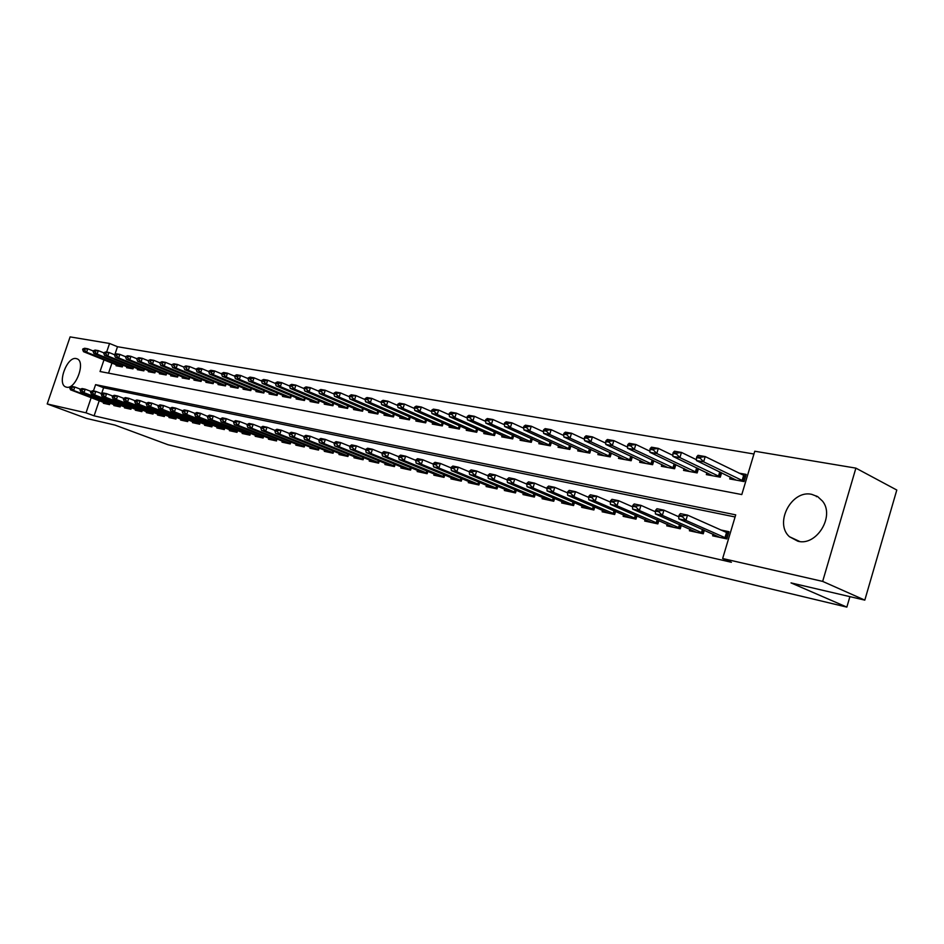 <?xml version="1.0" encoding="UTF-8"?>
<svg xmlns="http://www.w3.org/2000/svg" width="944" height="944" viewBox="0 0 944 944"><rect width="100%" height="100%" fill="white"/><g stroke="black" fill="none" stroke-linecap="round" stroke-linejoin="round"><path stroke-width="1.42" d="M797.892 541.231L789.444 536.723C773.95 523.141 791.591 489.523 811.746 494.349L817.74 496.674L822.507 501.111C835.086 516.226 816.489 546.375 797.892 541.231M66.481 387.17L65.868 386.981C56.734 384.255 66.989 356.136 76.216 358.578L77.042 358.814C86.081 361.705 75.591 389.896 66.481 387.17M103.993 359.853L100.04 371.523L741.795 494.562L754.775 451.232L855.889 468.13L896.8 490.03L864.81 600.124L791.025 582.896L846.851 607.11L168.056 444.754L114.979 425.083L86.364 418.393L47.2 403.949L70.104 336.89L109.551 343.474L106.637 352.088M753.937 454.005L117.504 346.719L109.551 343.474M713.133 534.115L712.626 535.814L726.856 538.918L729.004 531.72L720.579 529.926M689.887 529.1L689.391 530.764L703.256 533.785L704.33 530.209M667.243 524.215L666.747 525.832L680.258 528.782L681.308 525.324M645.153 519.448L644.669 521.029L657.85 523.896L658.865 520.557M623.606 514.799L623.134 516.344L635.985 519.141L636.976 515.896M602.591 510.256L602.13 511.778L614.674 514.504L615.63 511.353M582.082 505.831L581.622 507.317L593.87 509.984L594.803 506.928M562.058 501.512L561.609 502.963L573.563 505.559L574.483 502.597M542.517 497.287L542.068 498.715L553.739 501.252L554.635 498.361M523.413 493.157L522.976 494.562L534.375 497.04L535.248 494.231M504.757 489.134L504.332 490.502L515.471 492.921L516.321 490.196M486.526 485.192L486.101 486.538L496.992 488.898L497.818 486.243M468.708 481.334L468.283 482.655L478.927 484.968L479.741 482.384M451.279 477.57L450.866 478.868L461.274 481.133L462.076 478.608M434.228 473.888L433.827 475.162L444.01 477.369L444.789 474.903M417.555 470.289L417.165 471.54L427.113 473.699L427.88 471.292M401.247 466.761L400.858 467.988L410.593 470.1L411.348 467.752M385.282 463.303L384.892 464.519L394.427 466.584L395.158 464.295M369.647 459.929L369.269 461.109L378.603 463.15L379.323 460.896M354.342 456.613L353.965 457.781L363.11 459.775L363.818 457.58M339.356 453.38L338.979 454.524L347.935 456.471L348.631 454.324M324.665 450.205L324.299 451.326L333.067 453.238L333.751 451.138M310.281 447.09L309.915 448.199L318.506 450.076L319.178 448.011M296.18 444.034L295.826 445.131L304.239 446.972L304.9 444.954M282.362 441.049L282.008 442.122L290.256 443.928L290.905 441.957M268.804 438.122L268.462 439.184L276.557 440.942L276.604 438.783M255.517 435.243L255.175 436.293L263.116 438.016L263.742 436.128M242.49 432.423L242.148 433.461L249.936 435.149L250.549 433.296M229.711 429.662L229.368 430.676L237.015 432.34L237.617 430.523M217.167 426.948L216.837 427.951L224.33 429.579L224.92 427.797M204.86 424.281L204.529 425.272L211.881 426.877L212.471 425.119M192.777 421.673L192.458 422.641L199.68 424.21L200.246 422.499M180.929 419.101L180.599 420.068L187.691 421.602L188.245 419.915M169.283 416.587L168.964 417.531L175.926 419.053L176.481 417.39M157.849 414.109L157.53 415.041L164.362 416.528L164.917 414.9M146.627 411.678L146.308 412.611L153.022 414.062L153.553 412.457M135.594 409.295L135.287 410.203L141.871 411.643L142.402 410.062M124.761 406.947L124.455 407.855L130.933 409.259L131.452 407.714M114.106 404.646L113.811 405.531L120.171 406.923L120.69 405.401M117.504 346.719L114.861 354.519M111.97 363.039L108.548 373.163M116.36 364.785L116.041 365.741L122.342 366.897L122.944 365.127M126.909 366.72L126.59 367.688L133.01 368.868L133.611 367.063M137.647 368.691L137.317 369.659L143.854 370.862L144.467 369.033M148.574 370.685L148.243 371.676L154.887 372.904L155.512 371.039M159.701 372.727L159.359 373.73L166.12 374.98L166.758 373.081M171.017 374.792L170.675 375.818L177.566 377.081L178.215 375.146M182.546 376.904L182.192 377.942L189.213 379.228L189.874 377.258M194.275 379.051L193.933 380.102L201.072 381.423L201.745 379.417M206.229 381.246L205.875 382.308L213.155 383.653L213.84 381.6M218.406 383.476L218.052 384.55L225.463 385.919L226.159 383.83M230.808 385.742L230.454 386.839L238.006 388.232L238.714 386.108M243.458 388.055L243.092 389.176L250.785 390.592L251.505 388.421M256.343 390.415L255.966 391.548L263.813 392.999L264.544 390.781M269.477 392.822L269.099 393.967L277.099 395.442L277.843 393.176M282.858 395.276L282.48 396.433L290.634 397.943L291.401 395.63M296.522 397.778L296.133 398.958L304.452 400.492L305.219 398.12L304.523 400.138L266.397 384.161L262.267 383.429L301.384 399.926M310.446 400.315L310.057 401.519L318.541 403.088L319.332 400.669M324.653 402.923L324.252 404.138L332.913 405.743L333.716 403.265M339.144 405.578L338.743 406.817L347.581 408.445L348.407 405.92M353.941 408.28L353.54 409.543L362.555 411.206L363.393 408.622M369.045 411.041L368.632 412.327L377.836 414.027L378.697 411.383M384.468 413.861L384.043 415.171L393.447 416.906L394.321 414.192M400.209 416.741L399.784 418.074L409.389 419.844L410.286 417.071M416.304 419.679L415.867 421.036L425.673 422.853L426.582 420.009M432.73 422.688L432.293 424.068L442.323 425.921L443.243 423.006M449.521 425.756L449.073 427.16L459.327 429.048L460.271 426.063M466.69 428.895L466.242 430.322L476.72 432.258L477.688 429.19M484.237 432.104L483.776 433.567L494.491 435.538L495.494 432.387M502.184 435.373L501.724 436.871L512.686 438.889L513.701 435.656M520.545 438.736L520.073 440.258L531.283 442.323L532.333 438.995M539.331 442.158L538.847 443.715L550.328 445.839L551.39 442.406M558.565 445.674L558.069 447.267L569.81 449.427L570.908 445.91M578.247 449.261L577.74 450.89L589.776 453.108L590.897 449.474M598.402 452.943L597.882 454.607L610.213 456.884L611.358 453.132M619.052 456.707L618.521 458.418L631.147 460.743L632.327 456.884M640.197 460.566L639.666 462.312L652.611 464.696L653.826 460.719M661.886 464.531L661.343 466.312L674.606 468.755L675.857 464.637M684.117 468.578L683.55 470.407L697.156 472.92L698.442 468.661M706.914 472.732L706.336 474.608L720.296 477.18L721.617 472.779M730.302 476.991L729.712 478.927L744.037 481.57L746.173 474.419L738.892 473.109M99.226 400.693L94.093 415.832L731.399 562.282L722.644 558.518L735.718 514.858L95.592 384.645L93.456 390.922M735.081 516.97L103.604 387.748L101.61 393.636M103.651 402.38L103.344 403.253L109.598 404.622L110.106 403.123M846.851 607.11L849.907 596.643M864.81 600.124L822.661 581.398L722.644 558.518M855.889 468.13L822.661 581.398M94.093 415.832L86.034 412.835L47.2 403.949M91.179 397.648L86.034 412.835M103.604 387.748L95.592 384.645M816.454 496.709L816.654 496.048M69.821 387.146L71.166 388.055L71.366 387.477L69.821 387.146L71.697 386.379L74.788 387.016L73.608 390.474L109.752 404.185M71.366 387.477L74.788 387.016L80.488 389.199M108.914 404.469L70.529 389.813L73.608 390.474L71.166 388.055M69.632 387.724L70.529 389.813M93.22 350.979L87.792 348.796L86.624 352.23L83.509 351.675L120.714 366.602M84.382 349.233L87.792 348.796L84.677 348.253L82.824 348.961M122.472 366.543L86.624 352.23L84.193 349.811M83.509 351.675L82.635 349.528M80.181 389.329L81.562 390.238L80.181 389.329L82.057 388.539L85.208 389.199L84.016 392.68L120.325 406.486M81.75 389.66L85.208 389.199L91.013 391.418M119.416 406.758L80.877 392.008L84.016 392.68L81.562 390.238M79.992 389.907L80.877 392.008M90.73 391.548L90.53 392.126L92.134 392.468L92.335 391.878L90.73 391.548L92.606 390.745L95.804 391.418L94.612 394.922L131.074 408.823M92.335 391.878L95.804 391.418L101.728 393.683M130.095 409.071L91.415 394.25L94.612 394.922L92.134 392.468M90.53 392.126L91.415 394.25M101.468 393.801L101.268 394.391L102.896 394.734L103.097 394.144L101.468 393.801L103.344 392.987L106.601 393.672L105.398 397.212L142.025 411.206M103.097 394.144L106.601 393.672L112.643 395.996M140.963 411.442L102.141 396.527L105.398 397.212L102.896 394.734M101.268 394.391L102.141 396.527M112.407 396.091L112.206 396.692L113.858 397.035L114.059 396.445L112.407 396.091L114.271 395.276L117.587 395.973L116.383 399.548L153.164 413.625M114.059 396.445L117.587 395.973L123.747 398.344M152.019 413.85L113.068 398.84L116.383 399.548L113.858 397.035M112.206 396.692L113.068 398.84M103.852 352.867L98.306 350.637L97.126 354.094L93.952 353.528L131.299 368.549M94.872 351.074L98.306 350.637L95.132 350.082L93.279 350.79M133.128 368.514L97.126 354.094L94.671 351.652M93.952 353.528L93.09 351.369M114.684 354.791L108.997 352.501L107.817 355.994L104.583 355.416L142.072 370.544M105.539 352.95L108.997 352.501L105.763 351.935L103.923 352.667M143.972 370.508L107.817 355.994L105.339 353.528M104.583 355.416L103.722 353.245M125.705 356.749L119.888 354.401L118.696 357.929L115.404 357.339L153.022 372.561M116.395 354.85L119.888 354.401L116.596 353.823L114.755 354.566M155.005 372.55L118.696 357.929L116.195 355.44M115.404 357.339L114.554 355.145M136.927 358.744L130.968 356.336L129.776 359.9L126.425 359.298L164.173 374.615M127.464 356.785L130.968 356.336L127.629 355.746L125.788 356.502M166.238 374.615L129.776 359.9L127.263 357.387M126.425 359.298L125.587 357.092M123.534 398.439L123.334 399.029L125.021 399.395L125.233 398.793L123.534 398.439L125.399 397.601L128.785 398.309L127.57 401.92L164.516 416.092M125.233 398.793L128.785 398.309L135.063 400.728M163.288 416.292L124.195 401.2L127.57 401.92L125.021 399.395M123.334 399.029L124.195 401.2M148.35 360.785L142.261 358.307L141.057 361.894L137.647 361.292L175.537 376.715M138.721 358.767L142.261 358.307L138.851 357.705L137.022 358.472M177.684 376.727L141.057 361.894L138.52 359.369M137.647 361.292L136.821 359.062M134.886 400.811L134.673 401.424L136.396 401.778L136.597 401.176L134.886 400.811L136.738 399.973L140.184 400.693L138.957 404.339L176.068 418.605M136.597 401.176L140.184 400.693L146.591 403.171M174.746 418.794L135.523 403.607L138.957 404.339L136.396 401.778M134.673 401.424L135.523 403.607M159.996 362.862L153.766 360.313L152.539 363.936L149.069 363.322L187.089 378.839M150.19 360.773L153.766 360.313L150.285 359.711L148.456 360.478M189.331 378.874L152.539 363.936L149.99 361.387M149.069 363.322L148.255 361.08M146.438 403.241L146.226 403.855L147.984 404.221L148.184 403.607L146.438 403.241L148.291 402.392L151.795 403.123L150.568 406.793L187.832 421.166M148.184 403.607L151.795 403.123L158.332 405.649M186.428 421.331L147.063 406.05L150.568 406.793L147.984 404.221M146.226 403.855L147.063 406.05M171.855 364.974L165.471 362.354L164.244 366.024L160.716 365.387L198.865 381.01M161.872 362.826L165.471 362.354L161.943 361.741L160.114 362.52M201.19 381.069L164.244 366.024L161.672 363.44M160.716 365.387L159.902 363.133M158.203 405.719L158.002 406.333L159.784 406.711L159.996 406.085L158.203 405.719L160.055 404.846L163.631 405.59L162.392 409.307L199.821 423.773M159.996 406.085L163.631 405.59L170.309 408.186M198.311 423.915L158.816 408.551L162.392 409.307L159.784 406.711M158.002 406.333L158.816 408.551M183.95 367.122L177.413 364.443L176.174 368.136L172.575 367.499L210.842 383.229M173.779 364.915L177.413 364.443L173.802 363.818L171.985 364.596M213.273 383.299L176.174 368.136L173.578 365.529M172.575 367.499L171.773 365.222M170.203 408.233L169.991 408.858L171.808 409.236L172.02 408.622L170.203 408.233L172.056 407.36L175.69 408.115L174.439 411.867L212.034 426.428M172.02 408.622L175.69 408.115L182.499 410.77M210.429 426.558L170.805 411.088L174.439 411.867L171.808 409.236M169.991 408.858L170.805 411.088M182.428 410.805L182.216 411.431L184.08 411.82L184.281 411.195L182.428 410.805L184.269 409.908L187.986 410.687L186.723 414.475L224.471 429.131M184.281 411.195L187.986 410.687L194.936 413.401M222.772 429.237L183.018 413.684L186.723 414.475L184.08 411.82M182.216 411.431L183.018 413.684M194.901 413.425L194.688 414.062L196.576 414.451L196.789 413.814L194.901 413.425L196.73 412.516L200.517 413.307L199.243 417.13L237.156 431.892M196.789 413.814L200.517 413.307L209.32 417.142L209.533 416.493L207.609 416.092L209.438 415.171L213.297 415.974L222.324 419.879L222.536 419.23L220.566 418.817L222.395 417.873L226.324 418.699L233.77 421.638M235.351 431.974L195.467 416.328L199.243 417.13L196.576 414.451M194.688 414.062L195.467 416.328M209.533 416.493L213.297 415.974L212.011 419.832L250.089 434.7M248.166 434.771L208.152 419.018L212.011 419.832L209.32 417.142M207.397 416.729L208.152 419.018M222.536 419.23L226.324 418.699L225.038 422.605L263.258 437.568M261.228 437.603L221.097 421.767L225.038 422.605L222.324 419.879M220.353 419.466L221.097 421.767M233.793 421.59L233.569 422.251L235.575 422.664L235.799 422.015L233.793 421.59L235.599 420.635L239.623 421.484L247.257 424.493M235.799 422.015L239.623 421.484L238.325 425.414L276.12 440.282M274.551 440.506L234.301 424.564L238.325 425.414L235.575 422.664M233.569 422.251L234.301 424.564M247.281 424.422L247.057 425.083L249.11 425.52L249.322 424.847L247.281 424.422L249.086 423.455L253.181 424.316L251.871 428.293L290.41 443.479M249.322 424.847L253.181 424.316L261.004 427.42M288.144 443.468L247.776 427.431L251.871 428.293L249.11 425.52M247.057 425.083L247.776 427.431M261.04 427.313L260.827 427.986L262.916 428.423L263.128 427.75L261.04 427.313L262.845 426.334L267.022 427.207L265.701 431.231L304.393 446.524M263.128 427.75L267.022 427.207L275.046 430.405M301.997 446.477L261.523 430.346L265.701 431.231L262.916 428.423M260.827 427.986L261.523 430.346M275.093 430.263L274.869 430.936L277.005 431.384L277.229 430.712L275.093 430.263L276.875 429.272L281.147 430.157L279.813 434.228L318.659 449.627M277.229 430.712L281.147 430.157L289.383 433.449M316.134 449.556L275.554 433.32L279.813 434.228L277.005 431.384M274.869 430.936L275.554 433.32M289.43 433.272L289.206 433.957L291.389 434.417L291.613 433.733L289.43 433.272L291.212 432.258L295.566 433.178L294.221 437.284L333.22 452.79M291.613 433.733L295.566 433.178L304.015 436.553M330.565 452.695L289.867 436.352L294.221 437.284L291.389 434.417M289.206 433.957L289.867 436.352M304.074 436.352L303.85 437.048L306.08 437.509L306.304 436.824L304.074 436.352L305.844 435.326L310.293 436.246L308.936 440.4L348.076 456.023M306.304 436.824L310.293 436.246L318.954 439.739M345.28 455.893L304.499 439.456L308.936 440.4L306.08 437.509M303.85 437.048L304.499 439.456M319.037 439.491L318.812 440.187L321.078 440.671L321.302 439.975L319.037 439.491L320.783 438.441L325.326 439.397L323.969 443.597L363.251 459.327M321.302 439.975L325.326 439.397L334.223 442.984M360.313 459.162L319.426 442.63L323.969 443.597L321.078 440.671M318.812 440.187L319.426 442.63M196.269 369.328L189.567 366.567L188.328 370.296L184.658 369.647L223.055 385.482M185.921 367.051L189.567 366.567L185.897 365.918L184.08 366.72M225.581 385.565L188.328 370.296L185.708 367.664M184.658 369.647L183.868 367.346M208.825 371.57L201.969 368.726L200.706 372.491L196.966 371.83L235.504 387.772M198.287 369.21L196.199 369.517L198.075 369.847L201.969 368.726L198.228 368.077L196.411 368.892M238.124 387.878L200.706 372.491L198.075 369.847M196.966 371.83L196.199 369.517M221.628 373.848L214.607 370.933L213.344 374.733L209.521 374.06L248.178 390.108M210.89 371.429L208.978 371.086L208.766 371.724L210.677 372.066L214.607 370.933L210.783 370.272L208.978 371.086M250.903 390.238L213.344 374.733L210.677 372.066M209.521 374.06L208.766 371.724M234.69 376.184L227.492 373.187L226.218 377.022L222.324 376.337L261.099 392.492M223.74 373.682L221.793 373.34L221.58 373.977L223.527 374.32L227.492 373.187L223.598 372.502L221.793 373.34M263.931 392.645L226.218 377.022L223.527 374.32M222.324 376.337L221.58 373.977M248.001 378.556L240.626 375.476L239.339 379.358L235.375 378.65L274.267 394.922M236.85 375.983L234.867 375.629L234.655 376.278L236.637 376.632L240.626 375.476L236.661 374.78L234.867 375.629M277.206 395.099L239.339 379.358L236.637 376.632M235.375 378.65L234.655 376.278M261.594 380.987L254.03 377.812L252.732 381.742L248.685 381.022L287.696 397.4M250.219 378.332L248.201 377.966L247.977 378.627L250.007 378.981L254.03 377.812L249.983 377.104L248.201 377.966M291.389 395.619L290.174 397.377L252.732 381.742L250.007 378.981M248.685 381.022L247.977 378.627M263.86 380.715L261.795 380.361L261.582 381.022L263.647 381.376L267.707 380.208L266.397 384.161L263.647 381.376M275.459 383.476L267.707 380.208L263.577 379.476L261.795 380.361M262.267 383.429L261.582 381.022M289.631 386.013L281.654 382.639L280.344 386.639L276.132 385.895L315.355 402.498M277.784 383.158L275.672 382.792L275.459 383.453L277.56 383.83L281.654 382.639L277.442 381.907L275.672 382.792M318.647 402.746L280.344 386.639L277.56 383.83M276.132 385.895L275.459 383.453M304.098 388.609L295.897 385.128L294.563 389.164L290.268 388.409L329.598 405.129M291.991 385.648L289.832 385.282L289.619 385.954L291.767 386.332L291.991 385.648L295.897 385.128L291.59 384.373L289.832 385.282M333.02 405.401L294.563 389.164L291.767 386.332M290.268 388.409L289.619 385.954M318.871 391.264L310.434 387.665L309.089 391.748L304.7 390.969L344.135 407.808M306.493 388.196L304.298 387.807L304.074 388.491L306.269 388.881L306.493 388.196L310.434 387.665L306.033 386.898L304.298 387.807M347.687 408.115L309.089 391.748L306.269 388.881M304.7 390.969L304.074 388.491M333.964 393.978L325.267 390.25L323.922 394.38L319.45 393.589L358.968 410.546M321.302 390.792L319.06 390.403L318.836 391.087L321.078 391.489L321.302 390.792L325.267 390.25L320.783 389.471L319.06 390.403M362.661 410.876L323.922 394.38L321.078 391.489M319.45 393.589L318.836 391.087M349.374 396.751L340.43 392.893L339.073 397.07L334.495 396.256L374.107 413.33M336.418 393.447L334.129 393.046L333.905 393.742L336.194 394.144L336.418 393.447L340.43 392.893L335.852 392.102L334.129 393.046M377.942 413.696L339.073 397.07L336.194 394.144M334.495 396.256L333.905 393.742M334.318 442.701L334.082 443.409L336.406 443.892L336.63 443.184L334.318 442.701L336.052 441.639L340.69 442.606L339.321 446.854L378.745 462.702M336.63 443.184L340.69 442.606L349.823 446.3M375.653 462.501L334.683 445.863L339.321 446.854L336.406 443.892M334.082 443.409L334.683 445.863M349.929 445.981L349.693 446.701L352.065 447.196L352.289 446.477L349.929 445.981L351.652 444.895L356.395 445.887L355.003 450.182L394.568 466.135M352.289 446.477L356.395 445.887L365.765 449.698M391.323 465.911L350.271 449.167L355.003 450.182L352.065 447.196M349.693 446.701L350.271 449.167M365.883 449.332L365.647 450.052L368.066 450.559L368.302 449.84L365.883 449.332L367.582 448.223L372.432 449.238L371.039 453.58L410.734 469.664M368.302 449.84L372.432 449.238L382.06 453.167M407.324 469.392L366.189 452.554L371.039 453.58L368.066 450.559M365.647 450.052L366.189 452.554M382.19 452.754L381.954 453.486L384.432 454.005L384.668 453.273L382.19 452.754L383.878 451.633L388.834 452.672L387.429 457.061L427.254 473.251M384.668 453.273L388.834 452.672L398.722 456.719M423.679 472.956L382.473 456.011L387.429 457.061L384.432 454.005M381.954 453.486L382.473 456.011M365.116 399.583L355.912 395.595L354.543 399.819L349.87 398.993L389.565 416.186M351.864 396.161L349.528 395.748L349.304 396.456L351.64 396.858L351.864 396.161L355.912 395.595L351.227 394.781L349.528 395.748M393.554 416.575L354.543 399.819L351.64 396.858M349.87 398.993L349.304 396.456M381.199 402.486L371.735 398.368L370.355 402.628L365.576 401.778L405.354 419.101M367.653 398.923L365.269 398.51L365.033 399.218L367.428 399.642L367.653 398.923L371.735 398.368L366.956 397.53L365.269 398.51M409.495 419.525L370.355 402.628L367.428 399.642M365.576 401.778L365.033 399.218M397.636 405.448L387.901 401.188L386.509 405.495L381.624 404.634L421.484 422.074M383.783 401.755L381.341 401.33L381.116 402.05L383.547 402.474L383.783 401.755L387.901 401.188L383.016 400.327L381.341 401.33M425.779 422.534L386.509 405.495L383.547 402.474M381.624 404.634L381.116 402.05M414.451 408.481L404.433 404.067L403.029 408.433L398.038 407.548L437.957 425.119M400.28 404.646L397.778 404.209L397.542 404.941L400.044 405.377L400.28 404.646L404.433 404.067L399.43 403.194L397.778 404.209M442.417 425.602L403.029 408.433L400.044 405.377M398.038 407.548L397.542 404.941M398.864 456.259L398.628 457.002L401.165 457.533L401.401 456.79L398.864 456.259L400.539 455.114L405.613 456.176L404.197 460.613L444.152 476.932M401.401 456.79L405.613 456.176L415.761 460.353M440.4 476.59L399.123 459.539L404.197 460.613L401.165 457.533M398.628 457.002L399.123 459.539M431.644 411.584L421.331 407.017L419.915 411.431L414.805 410.522L454.796 428.222M417.13 407.607L414.581 407.159L414.345 407.891L416.894 408.339L417.13 407.607L421.331 407.017L416.221 406.132L414.581 407.159M459.421 428.741L419.915 411.431L416.894 408.339M414.805 410.522L414.345 407.891M415.926 459.846L415.679 460.589L418.275 461.132L418.511 460.389L415.926 459.846L417.578 458.678L422.759 459.763L421.331 464.247L461.415 480.685M418.511 460.389L422.759 459.763L433.19 464.082M457.474 480.307L416.151 463.15L421.331 464.247L418.275 461.132M415.679 460.589L416.151 463.15M449.226 414.758L438.606 410.038L437.19 414.499L431.963 413.566L472.012 431.396M434.382 410.628L431.762 410.18L431.526 410.923L434.146 411.383L434.382 410.628L438.606 410.038L433.379 409.13L431.762 410.18M476.814 431.963L437.19 414.499L434.146 411.383M431.963 413.566L431.526 410.923M433.367 463.504L433.131 464.259L435.786 464.826L436.022 464.07L433.367 463.504L435.007 462.324L440.317 463.433L438.866 467.976L479.068 484.532M436.022 464.07L440.317 463.433L451.031 467.882M474.938 484.107L433.567 466.843L438.866 467.976L435.786 464.826M433.131 464.259L433.567 466.843M467.209 418.003L456.294 413.118L454.855 417.637L449.509 416.693L489.606 434.641M452.023 413.732L449.344 413.26L449.108 414.015L451.775 414.487L452.023 413.732L456.294 413.118L450.937 412.186L449.344 413.26M494.585 435.243L454.855 417.637L451.775 414.487M449.509 416.693L449.108 414.015M451.232 467.256L450.984 468.023L453.698 468.59L453.946 467.835L451.232 467.256L452.837 466.053L458.277 467.186L456.813 471.776L497.122 488.461M453.946 467.835L458.277 467.186L469.286 471.788M492.803 487.989L451.385 470.631L456.813 471.776L453.698 468.59M450.984 468.023L451.385 470.631M485.617 421.343L474.384 416.28L472.932 420.847L467.469 419.879L507.601 437.957M470.065 416.894L467.339 416.41L467.091 417.177L469.829 417.661L470.065 416.894L474.384 416.28L468.908 415.325L467.339 416.41M512.769 438.606L472.932 420.847L469.829 417.661M467.469 419.879L467.091 417.177M469.498 471.103L469.262 471.87L472.035 472.46L472.283 471.681L469.498 471.103L471.091 469.864L476.649 471.032L475.186 475.682L515.601 492.485M472.283 471.681L476.649 471.032L487.977 475.788M511.082 491.966L469.628 474.502L475.186 475.682L472.035 472.46M469.262 471.87L469.628 474.502M504.462 424.753L492.898 419.514L491.435 424.139L485.841 423.136L525.997 441.355M488.544 420.139L485.747 419.643L485.499 420.41L488.308 420.906L488.544 420.139L492.898 419.514L487.293 418.534L485.747 419.643M531.378 442.04L491.435 424.139L488.308 420.906M485.841 423.136L485.499 420.41M488.213 475.033L487.965 475.811L490.809 476.413L491.057 475.623L488.213 475.033L489.783 473.77L495.47 474.962L493.995 479.67L534.516 496.603M491.057 475.623L495.47 474.962L507.14 479.882M529.773 496.037L488.308 478.466L493.995 479.67L490.809 476.413M487.965 475.811L488.308 478.466M523.755 428.246L511.849 422.818L510.385 427.502L504.651 426.487L544.83 444.825M507.459 423.455L504.592 422.947L504.356 423.726L507.223 424.234L507.459 423.455L511.849 422.818L506.114 421.826L504.592 422.947M550.411 445.556L510.385 427.502L507.223 424.234M504.651 426.487L504.356 423.726M507.376 479.056L507.129 479.847L510.043 480.461L510.291 479.67L507.376 479.056L508.922 477.77L514.751 478.986L513.253 483.753L553.868 500.816M510.291 479.67L514.751 478.986L526.776 484.095M548.912 500.202L507.435 482.526L513.253 483.753L510.043 480.461M507.129 479.847L507.435 482.526M543.52 431.833L531.271 426.216L529.785 430.948L523.92 429.909L564.111 448.376M526.835 426.853L523.896 426.334L523.649 427.125L526.587 427.644L526.835 426.853L531.271 426.216L525.395 425.189L523.896 426.334M569.905 449.167L529.785 430.948L526.587 427.644M523.92 429.909L523.649 427.125M527.012 483.175L526.764 483.977L529.749 484.614L529.997 483.8L527.012 483.175L528.522 481.865L534.493 483.116L532.994 487.942L573.692 505.134M529.997 483.8L534.493 483.116L546.895 488.414M568.5 504.462L527.023 486.679L532.994 487.942L529.749 484.614M526.764 483.977L527.023 486.679M563.769 435.514L551.154 429.685L549.656 434.476L543.65 433.414L583.84 452.023M546.682 430.334L543.673 429.803L543.425 430.606L546.434 431.137L546.682 430.334L551.154 429.685L545.136 428.635L543.673 429.803M589.847 452.849L549.656 434.476L546.434 431.137M543.65 433.414L543.425 430.606M547.131 487.399L546.883 488.213L549.939 488.862L550.187 488.048L547.131 487.399L548.606 486.066L554.73 487.352L553.219 492.237L594 509.559M550.187 488.048L554.73 487.352L567.509 492.839M588.56 508.828L547.095 490.939L553.219 492.237L549.939 488.862M546.883 488.213L547.095 490.939M584.513 439.29L571.533 433.237L570.023 438.099L563.863 437.001L604.042 455.74M567.014 433.898L563.934 433.367L563.686 434.169L566.766 434.712L567.014 433.898L571.533 433.237L565.362 432.163L563.934 433.367M610.284 456.625L570.023 438.099L566.766 434.712M563.863 437.001L563.686 434.169M567.757 491.73L567.497 492.556L570.636 493.216L570.884 492.39L567.757 491.73L569.197 490.373L575.474 491.682L573.952 496.638L614.804 514.079M570.884 492.39L575.474 491.682L588.655 497.382M609.116 513.3L567.674 495.305L573.952 496.638L570.636 493.216M567.497 492.556L567.674 495.305M605.788 443.161L592.419 436.883L590.897 441.804L584.584 440.683L624.739 459.563M587.852 437.556L584.702 437.001L584.442 437.827L587.605 438.382L587.852 437.556L592.419 436.883L586.094 435.786L584.702 437.001M631.217 460.495L590.897 441.804L587.605 438.382M584.584 440.683L584.442 437.827M588.891 496.178L588.643 497.004L591.853 497.689L592.112 496.851L588.891 496.178L590.307 494.786L596.75 496.131L595.204 501.146L636.114 518.728M592.112 496.851L596.75 496.131L610.343 502.043M630.167 517.878L588.773 499.777L595.204 501.146L591.853 497.689M588.643 497.004L588.773 499.777M627.595 447.137L613.836 440.624L612.302 445.603L605.824 444.459L645.944 463.469M609.234 441.308L605.989 440.742L605.729 441.568L608.974 442.134L609.234 441.308L613.836 440.624L607.358 439.491L605.989 440.742M652.682 464.472L612.302 445.603L608.974 442.134M605.824 444.459L605.729 441.568M610.579 500.733L610.32 501.571L613.624 502.267L613.883 501.417L610.579 500.733L611.96 499.317L618.568 500.698L617.01 505.772L657.968 523.483M613.883 501.417L618.568 500.698L632.586 506.834M651.749 522.575L610.414 504.367L617.01 505.772L613.624 502.267M610.32 501.571L610.414 504.367M649.968 451.22L635.808 444.459L634.25 449.509L627.607 448.329L667.668 467.481M631.147 445.155L627.831 444.565L627.571 445.415L630.887 445.993L631.147 445.155L635.808 444.459L629.152 443.302L627.831 444.565M674.665 468.531L634.25 449.509L630.887 445.993M627.607 448.329L627.571 445.415M632.834 505.406L632.574 506.255L635.961 506.975L636.221 506.114L632.834 505.406L634.179 503.954L640.952 505.37L639.383 510.515L680.388 528.369M636.221 506.114L640.952 505.37L655.407 511.754M673.874 527.389L632.61 509.087L639.383 510.515L635.961 506.975M632.574 506.255L632.61 509.087M672.919 455.409L658.334 448.388L656.776 453.509L649.956 452.294L689.946 471.587M653.637 449.096L650.227 448.494L649.968 449.356L653.378 449.946L653.637 449.096L658.334 448.388L651.513 447.196L650.227 448.494M697.227 472.708L656.776 453.509L653.378 449.946M649.956 452.294L649.968 449.356M655.679 510.197L655.407 511.07L658.888 511.801L659.148 510.928L655.679 510.197L656.977 508.722L663.927 510.173L662.346 515.389L703.374 533.384M659.148 510.928L663.927 510.173L678.842 516.805M696.566 532.322L655.396 513.914L662.346 515.389L658.888 511.801M655.407 511.07L655.396 513.914M696.471 459.728L681.462 452.424L679.892 457.616L672.895 456.365L712.803 475.8M676.718 453.144L673.214 452.53L672.954 453.391L676.459 454.017L676.718 453.144L681.462 452.424L674.464 451.208L673.214 452.53M720.355 476.98L679.892 457.616L676.459 454.017M672.895 456.365L672.954 453.391M679.125 515.129L678.854 516.002L682.429 516.757L682.701 515.872L679.125 515.129L680.376 513.619L687.515 515.105L728.52 533.36M682.701 515.872L687.515 515.105L685.922 520.392L726.974 538.517M719.847 537.396L678.783 518.881L685.922 520.392L682.429 516.757M678.854 516.002L678.783 518.881M745.63 476.248L705.215 456.577L703.622 461.828L696.436 460.554L736.237 480.13M700.413 457.309L696.825 456.672L696.554 457.545L700.153 458.182L700.413 457.309L705.215 456.577L698.029 455.315L696.825 456.672M744.096 481.381L703.622 461.828L700.153 458.182M696.436 460.554L696.554 457.545M109.539 404.103L109.905 403.041M122.744 365.045L122.26 366.461M120.089 406.392L120.454 405.306M130.827 408.728L131.204 407.619M141.753 411.1L142.131 409.956M152.869 413.519L153.258 412.351M133.387 366.98L132.903 368.42M144.22 368.939L143.724 370.414M155.241 370.933L154.733 372.443M166.463 372.951L165.943 374.508M164.197 415.974L164.598 414.782M177.897 375.016L177.366 376.609M175.726 418.475L176.127 417.26M189.532 377.116L188.989 378.745M187.467 421.024L187.88 419.773M201.379 379.264L200.824 380.928M199.42 423.62L199.845 422.346M213.438 381.435L212.872 383.146M211.609 426.263L212.046 424.953M224.023 428.965L224.46 427.62M236.673 431.715L237.133 430.334M249.57 434.511L250.03 433.095M262.715 437.367L263.187 435.916M290.363 443.468L290.87 441.934M289.796 443.243L290.292 441.709M304.322 446.488L304.829 444.931M303.732 446.276L304.251 444.695M318.553 449.58L319.072 447.975M317.963 449.368L318.494 447.739M333.079 452.742L333.61 451.079M332.489 452.518L333.031 450.854M347.899 455.964L348.442 454.253M347.309 455.74L347.864 454.017M363.027 459.244L363.593 457.498M362.437 459.02L363.003 457.262M225.734 383.653L225.156 385.4M238.254 385.919L237.664 387.701M251.021 388.22L250.42 390.049M264.037 390.568L263.411 392.444M277.3 392.952L276.663 394.887M290.823 395.383L290.174 397.377M304.617 397.872L303.944 399.914M318.683 400.398L317.998 402.498M319.261 400.645L318.576 402.722M333.043 402.982L332.335 405.129M333.61 403.23L332.913 405.365M347.687 405.613L346.967 407.832M348.265 405.861L347.545 408.056M362.638 408.304L361.906 410.581M363.216 408.551L362.484 410.805M377.895 411.041L377.14 413.378M378.485 411.289L377.73 413.614M378.485 462.607L379.063 460.802M377.895 462.383L378.473 460.554M394.273 466.029L394.863 464.177M393.672 465.805L394.273 463.929M410.392 469.534L411.006 467.622M409.79 469.31L410.404 467.374M426.865 473.109L427.502 471.139M426.263 472.885L426.9 470.891M393.483 413.838L392.704 416.245M394.061 414.086L393.294 416.481M409.401 416.682L408.599 419.171M409.991 416.941L409.2 419.407M425.661 419.596L424.847 422.169M426.251 419.856L425.437 422.405M442.276 422.57L441.438 425.213M442.866 422.829L442.028 425.461M443.704 476.767L444.353 474.726M443.102 476.543L443.751 474.49M459.256 425.614L458.395 428.34M459.846 425.874L458.985 428.588M460.92 480.508L461.592 478.407M460.318 480.272L460.991 478.16M476.614 428.718L475.729 431.526M477.216 428.977L476.331 431.774M478.525 484.331L479.21 482.16M477.924 484.095L478.608 481.912M494.361 431.88L493.452 434.795M494.963 432.151L494.054 435.042M496.532 488.249L497.24 485.995M495.919 488.013L496.627 485.747M512.521 435.125L511.577 438.134M513.123 435.396L512.179 438.382M514.952 492.249L515.684 489.924M514.338 492.013L515.07 489.665M531.094 438.441L530.127 441.544M531.696 438.712L530.729 441.792M533.808 496.343L534.552 493.936M533.183 496.107L533.938 493.677M550.104 441.827L549.101 445.037M550.706 442.099L549.715 445.285M553.101 500.532L553.88 498.043M552.488 500.296L553.267 497.783M569.551 445.285L568.524 448.612M570.164 445.556L569.138 448.872M572.855 504.828L573.657 502.243M572.241 504.58L573.043 501.984M589.469 448.825L588.407 452.27M590.083 449.108L589.021 452.53M593.092 509.217L593.918 506.539M592.466 508.969L593.304 506.279M609.871 452.447L608.774 456.023M610.485 452.731L609.387 456.282M613.824 513.725L614.674 510.952M613.199 513.477L614.06 510.68M630.781 456.153L629.636 459.87M631.394 456.436L630.262 460.129M635.076 518.339L635.949 515.459M634.439 518.091L635.336 515.188M652.198 459.94L651.018 463.799M652.811 460.235L651.643 464.059M656.847 523.07L657.767 520.073M656.222 522.823L657.142 519.802M674.146 463.834L672.93 467.835M674.771 464.118L673.556 468.106M679.184 527.92L680.128 524.805M678.547 527.672L679.503 524.522M696.66 467.799L695.409 471.976M697.286 468.106L696.035 472.236M702.088 532.9L703.068 529.655M701.463 532.64L702.442 529.372M719.765 471.87L718.455 476.213M720.378 472.177L719.08 476.484M725.594 538.009L727.14 532.841M724.957 537.75L726.514 532.581M743.636 475.446L742.102 480.567M744.261 475.717L742.727 480.838M789.444 536.723L799.792 541.526"/></g></svg>
